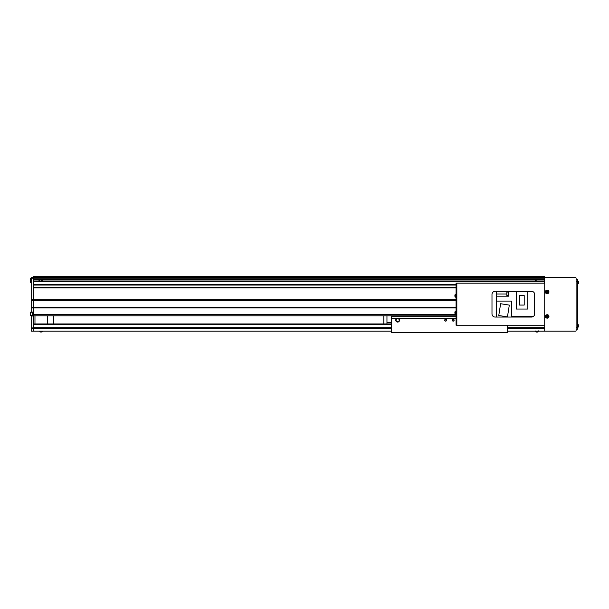 <?xml version="1.0" encoding="UTF-8"?>
<svg xmlns="http://www.w3.org/2000/svg" width="609" height="609" viewBox="0 0 609 609"><rect width="100%" height="100%" fill="white"/><g stroke="black" fill="none" stroke-linecap="round" stroke-linejoin="round"><path stroke-width="0.91" d="M41.245 280.018L41.245 281.274M42.82 280.642L42.82 281.274L42.82 280.642M535.288 281.274L535.288 280.018M544.408 277.506L33.716 277.506L33.716 276.562L544.408 276.562L544.408 280.018L33.716 280.018M528.711 283.155L544.408 283.155L544.408 280.018M456.08 287.867L33.716 287.867L33.716 314.541L456.08 314.541M544.408 281.586L33.716 281.586L33.716 284.723L456.08 284.723M33.716 277.506L33.716 278.762L31.204 278.762L31.204 277.506L33.716 277.506L33.716 279.706L544.408 279.706M383.822 323.958L383.822 315.797L53.805 315.797L53.805 323.958M34.972 323.958L34.972 315.797L33.716 315.797L456.08 315.797M544.408 281.274L33.716 281.274M456.08 285.042L33.716 285.042M456.08 287.547L33.716 287.547M456.08 299.795L31.204 299.795L31.204 312.189M456.08 300.42L31.204 300.42M456.08 307.324L31.204 307.324M456.08 307.956L33.716 307.956L33.716 316.01L31.204 316.01L31.204 331.182L33.716 331.182L33.716 328.761L31.204 328.761M536.872 281.274L536.872 280.018M535.303 281.274L535.303 280.018M386.959 323.958L386.959 322.367L391.351 322.367M386.959 315.797L386.959 322.367M47.525 323.958L47.525 315.797M454.131 320.197A0.944 0.944 0 0 0 453.187 319.253A0.944 0.944 0 0 0 452.251 320.197A0.944 0.944 0 0 0 453.187 321.133A0.944 0.944 0 0 0 454.131 320.197M453.971 320.197A0.784 0.784 0 0 0 453.187 319.413A0.784 0.784 0 0 0 452.403 320.197A0.784 0.784 0 0 0 453.187 320.981A0.784 0.784 0 0 0 453.971 320.197M446.595 320.197A0.944 0.944 0 0 0 445.659 319.253A0.944 0.944 0 0 0 444.715 320.197A0.944 0.944 0 0 0 445.659 321.133A0.944 0.944 0 0 0 446.595 320.197M446.443 320.197A0.784 0.784 0 0 0 445.659 319.413A0.784 0.784 0 0 0 444.874 320.197A0.784 0.784 0 0 0 445.659 320.981A0.784 0.784 0 0 0 446.443 320.197M399.2 320.197A1.568 1.568 0 0 0 397.631 318.621A1.568 1.568 0 0 0 396.063 320.197A1.568 1.568 0 0 0 397.631 321.765A1.568 1.568 0 0 0 399.2 320.197M396.588 318.621A1.88 1.88 0 0 0 397.631 322.077A1.88 1.88 0 0 0 398.674 318.621L391.351 318.621L391.351 332.438L507.495 332.438L507.495 325.214M391.351 315.797L391.351 318.621M456.08 316.741L391.351 316.741M456.08 318.621L398.674 318.621M31.204 278.762L31.204 299.795M31.204 315.797L32.46 315.797L32.46 312.036L31.204 312.036M544.408 278.762L33.716 278.762L33.716 307.956L31.204 307.956M33.716 316.01L33.716 328.761M391.351 323.958L33.716 323.958M33.716 331.182L391.351 331.182M544.72 331.182L544.72 277.506L575.353 277.506A0.754 0.754 0 0 1 576.106 278.26L576.106 330.428A0.754 0.754 0 0 1 575.353 331.182L507.495 331.182M545.87 315.363L544.72 315.363L544.72 317.495L545.87 317.495M545.87 290.874L544.72 290.874L544.72 293.013L545.87 293.013M576.106 329.294L577.362 329.294L577.362 279.386L576.106 279.386L577.362 279.386M456.834 283.155L456.834 325.214L456.08 325.214L456.08 283.155L544.72 283.155M534.672 313.917L534.672 294.459A3.136 3.136 0 0 0 531.535 291.315L495.125 291.315A3.136 3.136 0 0 0 491.988 294.459L491.988 313.917A3.136 3.136 0 0 0 495.125 317.053L531.535 317.053A3.136 3.136 0 0 0 534.672 313.917M544.72 325.214L456.834 325.214M456.08 283.786L456.834 283.786L456.834 324.589L456.08 324.589M537.854 331.875L537.823 331.867A2.055 1.766 -90 0 1 537.397 332.05L537.321 332.057A2.055 1.058 -90 0 0 537.58 331.867A2.071 1.591 -134 0 1 537.374 331.875A2.071 1.591 -134 0 1 537.168 331.867A2.055 1.058 90 0 1 536.91 332.057L536.346 332.057L536.4 331.288M537.29 331.288L537.146 332.057A2.055 1.766 90 0 0 537.321 331.996M39.593 331.182A1.127 1.127 0 0 0 39.928 331.646A2.071 2.071 0 0 0 40.78 332.057A2.055 2.055 0 0 1 40.278 331.867L40.278 331.867M42.904 331.182A1.127 1.127 0 0 1 42.569 331.646L39.928 331.646M41.716 332.057A2.055 2.055 0 0 0 42.219 331.867L42.227 331.875A2.055 2.055 0 0 1 41.716 332.057L41.488 331.867A2.071 1.85 180 0 1 41.009 331.867L40.78 332.057M537.397 332.057A2.071 2.071 0 0 0 538.189 331.646L538.6 330.87L538.189 331.646L535.555 331.646A2.071 2.071 0 0 0 536.346 332.057A2.055 1.766 90 0 1 535.912 331.867A2.071 0.959 120.2 0 0 536.164 331.867A2.055 1.766 -90 0 0 536.598 332.057M536.91 332.057L537.092 331.288M536.453 331.288L536.422 332.057M546.89 292.35L546.943 292.32A0.472 0.472 0 0 0 547.697 292.016A0.472 0.472 0 0 0 546.852 291.658A0.472 0.472 0 0 0 546.76 291.878L546.243 292.092A2.071 0.921 67.6 0 0 546.326 292.32A2.071 0.921 67.6 0 0 546.425 292.541L546.89 292.35A0.525 0.525 0 0 0 547.186 292.472L547.377 292.937A2.071 0.921 -22.4 0 0 547.826 292.746L547.636 292.282A0.525 0.525 0 0 0 547.757 291.993L548.222 291.795A2.071 0.921 -112.4 0 0 548.13 291.574A2.071 0.921 -112.4 0 0 548.031 291.353L547.567 291.544A0.525 0.525 0 0 0 547.278 291.422L547.08 290.957A2.071 0.921 157.6 0 0 546.638 291.14L546.829 291.604A0.525 0.525 0 0 0 546.707 291.901M546.57 290.348A1.728 1.728 0 0 0 545.634 292.602A1.728 1.728 0 0 0 547.887 293.538A1.728 1.728 0 0 0 548.823 291.285A1.728 1.728 0 0 0 546.57 290.348M546.007 292.449A1.317 1.317 0 0 0 547.735 293.165A1.317 1.317 0 0 0 548.45 291.437A1.317 1.317 0 0 0 546.722 290.721A1.317 1.317 0 0 0 546.007 292.449M547.765 291.46L547.955 291.909M546.745 291.406L547.194 291.224M546.76 291.878A0.472 0.472 0 0 0 546.943 292.32M546.692 292.427L546.509 291.985M547.712 292.48L547.27 292.67M546.89 316.832L546.943 316.809A0.472 0.472 0 0 0 547.697 316.497A0.472 0.472 0 0 0 546.852 316.147A0.472 0.472 0 0 0 546.76 316.36L546.243 316.573A2.071 0.921 67.6 0 0 546.326 316.802A2.071 0.921 67.6 0 0 546.425 317.023L546.89 316.832A0.525 0.525 0 0 0 547.186 316.954L547.377 317.418A2.071 0.921 -22.4 0 0 547.826 317.236L547.636 316.771A0.525 0.525 0 0 0 547.757 316.474L548.222 316.284A2.071 0.921 -112.4 0 0 548.13 316.056A2.071 0.921 -112.4 0 0 548.031 315.835L547.567 316.025A0.525 0.525 0 0 0 547.278 315.904L547.08 315.439A2.071 0.921 157.6 0 0 546.638 315.622L546.829 316.086A0.525 0.525 0 0 0 546.707 316.383M546.57 314.83A1.728 1.728 0 0 0 545.634 317.083A1.728 1.728 0 0 0 547.887 318.02A1.728 1.728 0 0 0 548.823 315.767A1.728 1.728 0 0 0 546.57 314.83M546.007 316.931A1.317 1.317 0 0 0 547.735 317.647A1.317 1.317 0 0 0 548.45 315.926A1.317 1.317 0 0 0 546.722 315.211A1.317 1.317 0 0 0 546.007 316.931M547.765 315.942L547.955 316.391M546.745 315.888L547.194 315.706M546.76 316.36A0.472 0.472 0 0 0 546.943 316.809M546.692 316.908L546.509 316.467M547.712 316.969L547.27 317.152M578.36 282.287L578.55 282.058A2.055 2.055 0 0 0 578.36 281.556L578.375 281.548A2.071 2.071 0 0 0 578.147 281.206L577.362 280.802L578.147 281.206L578.147 283.847A2.071 2.071 0 0 0 578.375 283.505L578.375 283.505A2.055 2.055 0 0 0 578.55 282.995L578.36 282.766A2.071 1.85 90 0 0 578.36 282.287A2.071 1.85 90 0 1 578.36 282.766M578.36 325.602L578.55 325.373A2.055 2.055 0 0 0 578.36 324.871L578.375 324.871A2.071 2.071 0 0 0 578.147 324.521L577.362 324.117L578.147 324.521L578.147 327.162A2.071 2.071 0 0 0 578.375 326.82L578.375 326.82A2.055 2.055 0 0 0 578.55 326.31L578.36 326.089A2.071 1.85 90 0 0 578.36 325.602A2.071 1.85 90 0 1 578.36 326.089M455.296 296.933L455.296 294.391A2.071 2.071 0 0 0 454.923 295.076A2.055 1.903 180 0 1 455.083 294.726A2.055 1.903 180 0 0 454.893 295.19A2.055 1.903 180 0 1 454.923 295.076M455.654 296.088L454.893 296.233A2.055 1.903 0 0 0 455.083 296.697A2.071 0.708 -28.3 0 1 455.083 296.514A2.055 1.903 180 0 1 454.893 296.05L454.893 295.753A2.055 0.784 0 0 1 455.083 295.563A2.071 1.713 -127.4 0 1 455.083 295.114A2.055 0.784 180 0 0 454.893 295.312L454.893 295.19M454.908 295.312A2.055 1.903 0 0 0 454.893 295.373L454.893 295.669A2.055 0.784 180 0 0 454.923 295.708M454.893 295.312L455.654 295.335M455.654 295.647L454.893 295.669M455.654 296.18L454.893 296.233M454.893 295.373L455.654 295.426M455.296 313.879L455.296 311.344A2.071 2.071 0 0 0 454.923 312.029A2.055 1.903 180 0 1 455.083 311.671A2.055 1.903 180 0 0 454.893 312.135A2.055 1.903 180 0 1 454.923 312.029M455.654 313.041L454.893 313.186A2.055 1.903 0 0 0 455.083 313.65A2.071 0.708 -28.3 0 1 455.083 313.468A2.055 1.903 180 0 1 454.893 313.003L454.893 312.706A2.055 0.784 0 0 1 455.083 312.516A2.071 1.713 -127.4 0 1 455.083 312.067A2.055 0.784 180 0 0 454.893 312.257L454.893 312.135M454.908 312.257A2.055 1.903 0 0 0 454.893 312.318L454.893 312.615A2.055 0.784 180 0 0 454.923 312.661M454.893 312.257L455.654 312.28M455.654 312.592L454.893 312.615M455.654 313.133L454.893 313.186M454.893 312.318L455.654 312.379M30.572 313.011L30.572 313.46M30.572 314.366L30.64 312.189L30.572 315.584L32.399 315.645L32.46 312.25L30.572 312.25M30.45 281.731L30.45 280.102M38.991 281.274L38.991 280.018M39.242 281.274L39.242 280.018M508.873 295.685L508.119 295.654L508.119 291.947L508.561 291.947M508.873 291.917L508.561 295.685M508.119 295.555L506.863 295.555L506.863 292.038L508.119 292.038M496.632 291.315L496.632 317.053M511.385 316.756L533.225 316.558M496.632 301.082L511.385 301.082L511.385 317.053M533.568 316.307L511.697 316.307L511.385 312.067M527.828 291.749L533.126 291.749M496.632 296.18L508.873 296.18L508.873 291.749L516.31 291.749M532.593 291.498L508.873 291.315M500.628 303.731L498.763 315.508L507.449 316.886L509.314 305.101L500.628 303.731M527.828 291.597L527.828 309.052L516.31 309.052L516.31 291.597L527.828 291.597M519.53 295.586L519.53 305.063L524.204 305.063L524.204 295.586L519.53 295.586M33.716 315.576L32.46 315.584M33.716 327.916L31.204 327.916M391.351 324.696L33.716 324.696M544.72 327.695L507.495 327.695M391.351 327.695L33.716 327.695M544.72 328.685L507.495 328.685M391.351 328.685L33.716 328.685M576.106 327.414L577.362 327.414M576.106 281.274L577.362 281.274M31.204 278.45L30.572 278.45L30.45 282.713M496.632 293.987L506.863 293.987M535.144 330.87L535.555 331.646L535.144 330.87M577.362 284.251L578.147 283.847L577.362 284.251M577.362 327.573L578.147 327.162L577.362 327.573M455.296 297.032L456.08 297.436L455.296 297.032A2.071 2.071 0 0 1 454.923 296.347M456.08 293.987L455.296 294.391L456.08 293.987M455.296 313.978L456.08 314.389L455.296 313.978A2.071 2.071 0 0 1 454.923 313.292M456.08 310.933L455.296 311.344L456.08 310.933M31.204 282.842L30.572 282.842"/></g></svg>
